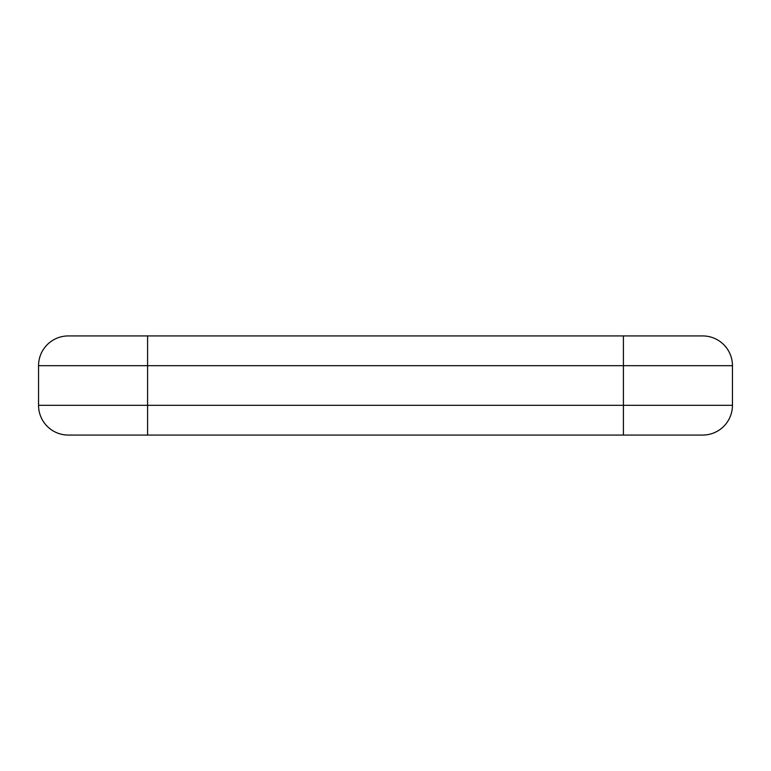 <?xml version="1.0" encoding="UTF-8"?>
<svg xmlns="http://www.w3.org/2000/svg" width="771" height="771" viewBox="0 0 771 771"><rect width="100%" height="100%" fill="white"/><g stroke="black" fill="none" stroke-linecap="round" stroke-linejoin="round"><path stroke-width="1.16" d="M147.589 335.934L68.291 335.934A29.741 29.741 0 0 0 38.55 365.676L147.589 365.676L147.589 335.934L702.709 335.934A29.741 29.741 0 0 1 732.45 365.676L732.45 405.324A29.741 29.741 0 0 1 702.709 435.066A29.741 29.741 0 0 0 732.45 405.324L623.411 405.324L623.411 435.066L702.709 435.066M38.55 365.676L38.55 405.324A29.741 29.741 0 0 0 68.291 435.066L623.411 435.066M702.709 335.934A29.741 29.741 0 0 1 732.45 365.676L623.411 365.676L623.411 405.324L147.589 405.324L147.589 435.066M623.411 335.934L623.411 365.676L147.589 365.676L147.589 405.324L38.55 405.324"/></g></svg>
